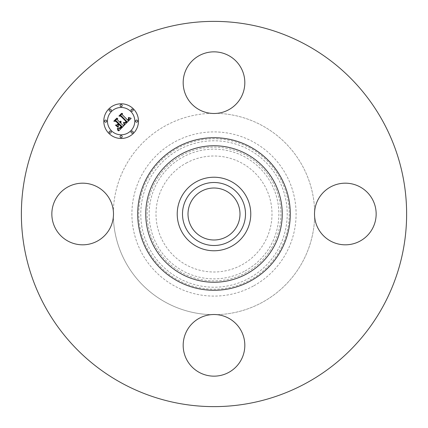 <?xml version="1.0" encoding="UTF-8"?>
<svg xmlns="http://www.w3.org/2000/svg" width="428" height="428" viewBox="0 0 428 428"><rect width="100%" height="100%" fill="white"/><g stroke="black" fill="none" stroke-linecap="round" stroke-linejoin="round"><path stroke-width="0.32" stroke-dasharray="2.14 1.6" d="M186.95 67.886A30.821 30.821 0 0 1 228.777 55.619A30.821 30.821 0 0 1 211.127 113.35A30.821 30.821 0 0 1 186.95 67.886M216.873 113.35A100.692 100.692 0 0 1 314.65 211.127A30.821 30.821 0 0 1 360.114 186.95A30.821 30.821 0 0 1 372.381 228.777A30.821 30.821 0 0 1 314.65 216.873A100.692 100.692 0 0 1 216.873 314.65A30.821 30.821 0 0 1 241.05 360.114A30.821 30.821 0 0 1 199.223 372.381A30.821 30.821 0 0 1 211.127 314.65A100.692 100.692 0 0 1 113.35 216.873A30.821 30.821 0 0 1 67.886 241.05A30.821 30.821 0 0 1 55.619 199.223A30.821 30.821 0 0 1 113.35 211.127A100.692 100.692 0 0 1 211.127 113.35A100.692 100.692 0 0 0 113.35 211.127A30.821 30.821 0 0 1 113.35 216.873A100.692 100.692 0 0 0 211.127 314.65A30.821 30.821 0 0 1 216.873 314.65A100.692 100.692 0 0 0 314.65 216.873A30.821 30.821 0 0 1 314.65 211.127A100.692 100.692 0 0 0 216.873 113.35M121.648 383.044A192.627 192.627 0 0 1 44.956 121.648A192.627 192.627 0 0 1 306.352 44.956A192.627 192.627 0 0 1 383.044 306.352A192.627 192.627 0 0 1 121.648 383.044M231.628 181.729A36.776 36.776 0 0 1 246.271 231.628A36.776 36.776 0 0 1 196.372 246.271A36.776 36.776 0 0 1 181.729 196.372A36.776 36.776 0 0 1 231.628 181.729M201.54 236.807A25.985 25.985 0 0 1 191.193 201.54A25.985 25.985 0 0 1 226.46 191.193A25.985 25.985 0 0 1 236.807 226.46A25.985 25.985 0 0 1 201.54 236.807M253.36 286.043A82.096 82.096 0 0 1 141.957 253.36A82.096 82.096 0 0 1 174.64 141.957A82.096 82.096 0 0 1 286.043 174.64A82.096 82.096 0 0 1 253.36 286.043M186.196 163.1A57.999 57.999 0 0 1 264.9 186.196A57.999 57.999 0 0 1 241.804 264.9A57.999 57.999 0 0 1 163.1 241.804A57.999 57.999 0 0 1 186.196 163.1M122.889 125.329L124.302 125.297L118.743 130.856L118.01 128.368L119.888 128.534L122.06 126.645L119.556 124.136L119.23 124.462L121.44 126.677L119.968 128.09L118.668 128.357L119.744 128.026L121.161 126.667L119.096 124.596L118.283 125.409L118.337 127.169L116.09 124.928L117.877 124.917L119.107 123.687L116.405 120.99L115.025 120.98L117.652 118.347L117.475 119.915L119.781 122.221L120.407 121.199L119.926 122.365L120.177 122.617L120.926 121.247L121.081 122.167L120.626 123.066L122.889 125.329M131.161 118.331L124.794 124.805L123.949 122.403L125.5 122.793L126.972 121.664L121.226 115.79L120.011 115.838L122.462 113.393L122.338 114.768L127.667 120.097L128.561 119L128.379 117.679L128.812 118.845L127.865 120.177L128.068 120.498L129.326 118.856L128.721 117.449L131.161 118.331M117.973 127.314L115.442 125.062L117.973 127.314M124.329 124.741L123.521 122.371L124.329 124.741M118.192 130.931L117.331 128.33L117.935 129.219L118.192 130.931M124.789 122.558L126.164 121.595L120.782 116.202L118.925 116.047L121.659 113.313L119.364 115.897L120.899 115.999L126.485 121.584L125.441 122.499L124.789 122.558M117.395 124.783L118.192 123.697L115.902 121.408L113.789 121.183L116.892 118.08L114.233 121.028L115.972 121.21L118.476 123.708L117.395 124.783M108.873 133.392A17.334 17.334 0 0 0 133.392 133.392A17.334 17.334 0 0 0 133.392 108.873A17.334 17.334 0 0 0 108.873 108.873A17.334 17.334 0 0 0 108.873 133.392M130.791 111.473A13.659 13.659 0 0 0 111.473 111.473A13.659 13.659 0 0 0 111.473 130.791A13.659 13.659 0 0 0 130.791 130.791A13.659 13.659 0 0 0 130.791 111.473M132.835 131.348A1.049 1.049 0 0 0 131.348 131.348A1.049 1.049 0 0 0 131.348 132.835A1.049 1.049 0 0 0 132.835 132.835A1.049 1.049 0 0 0 132.835 131.348M110.916 131.348A1.049 1.049 0 0 0 109.429 131.348A1.049 1.049 0 0 0 109.429 132.835A1.049 1.049 0 0 0 110.916 132.835A1.049 1.049 0 0 0 110.916 131.348M121.873 135.885A1.049 1.049 0 0 0 120.386 135.885A1.049 1.049 0 0 0 120.386 137.372A1.049 1.049 0 0 0 121.873 137.372A1.049 1.049 0 0 0 121.873 135.885M110.916 109.429A1.049 1.049 0 0 0 109.429 109.429A1.049 1.049 0 0 0 109.429 110.916A1.049 1.049 0 0 0 110.916 110.916A1.049 1.049 0 0 0 110.916 109.429M106.374 120.386A1.049 1.049 0 0 0 104.892 120.386A1.049 1.049 0 0 0 104.892 121.873A1.049 1.049 0 0 0 106.374 121.873A1.049 1.049 0 0 0 106.374 120.386M131.348 110.916A1.049 1.049 0 0 0 132.835 110.916A1.049 1.049 0 0 0 132.835 109.429A1.049 1.049 0 0 0 131.348 109.429A1.049 1.049 0 0 0 131.348 110.916M135.885 121.873A1.049 1.049 0 0 0 137.372 121.873A1.049 1.049 0 0 0 137.372 120.386A1.049 1.049 0 0 0 135.885 120.386A1.049 1.049 0 0 0 135.885 121.873M120.386 106.374A1.049 1.049 0 0 0 121.873 106.374A1.049 1.049 0 0 0 121.873 104.892A1.049 1.049 0 0 0 120.386 104.892A1.049 1.049 0 0 0 120.386 106.374M178.893 149.741A73.225 73.225 0 0 0 149.741 249.107A73.225 73.225 0 0 0 249.107 278.259A73.225 73.225 0 0 0 278.259 178.893A73.225 73.225 0 0 0 178.893 149.741M177.936 147.986A75.221 75.221 0 0 0 147.986 250.064A75.221 75.221 0 0 0 250.064 280.014A75.221 75.221 0 0 0 280.014 177.936A75.221 75.221 0 0 0 177.936 147.986M181.943 155.316A66.87 66.87 0 0 1 272.684 181.943A66.87 66.87 0 0 1 246.057 272.684A66.87 66.87 0 0 1 155.316 246.057A66.87 66.87 0 0 1 181.943 155.316M245.1 270.929A64.869 64.869 0 0 0 270.929 182.9A64.869 64.869 0 0 0 182.9 157.071A64.869 64.869 0 0 0 157.071 245.1A64.869 64.869 0 0 0 245.1 270.929"/><path stroke-width="0.64" d="M186.95 67.886A30.821 30.821 0 0 1 228.777 55.619A30.821 30.821 0 0 1 241.05 97.44A30.821 30.821 0 0 1 199.223 109.712A30.821 30.821 0 0 1 186.95 67.886M121.648 383.044A192.627 192.627 0 0 1 44.956 121.648A192.627 192.627 0 0 1 306.352 44.956A192.627 192.627 0 0 1 383.044 306.352A192.627 192.627 0 0 1 121.648 383.044M231.628 181.729A36.776 36.776 0 0 1 231.628 246.271A36.776 36.776 0 0 1 177.224 214A36.776 36.776 0 0 1 231.628 181.729M229.103 241.643A31.501 31.501 0 0 1 186.357 229.103A31.501 31.501 0 0 1 198.897 186.357A31.501 31.501 0 0 1 241.643 198.897A31.501 31.501 0 0 1 229.103 241.643M201.54 236.807A25.985 25.985 0 0 1 191.193 201.54A25.985 25.985 0 0 1 226.46 191.193A25.985 25.985 0 0 1 236.807 226.46A25.985 25.985 0 0 1 201.54 236.807M360.114 186.95A30.821 30.821 0 0 1 372.381 228.777A30.821 30.821 0 0 1 330.56 241.05A30.821 30.821 0 0 1 318.288 199.223A30.821 30.821 0 0 1 360.114 186.95M241.05 360.114A30.821 30.821 0 0 1 199.223 372.381A30.821 30.821 0 0 1 186.95 330.56A30.821 30.821 0 0 1 228.777 318.288A30.821 30.821 0 0 1 241.05 360.114M67.886 241.05A30.821 30.821 0 0 1 55.619 199.223A30.821 30.821 0 0 1 97.44 186.95A30.821 30.821 0 0 1 109.712 228.777A30.821 30.821 0 0 1 67.886 241.05M108.873 133.392A17.334 17.334 0 0 1 108.873 108.873A17.334 17.334 0 0 1 133.392 108.873A17.334 17.334 0 0 1 133.392 133.392A17.334 17.334 0 0 1 108.873 133.392M111.473 130.791A13.659 13.659 0 0 1 111.473 111.473A13.659 13.659 0 0 1 130.791 111.473A13.659 13.659 0 0 1 130.791 130.791A13.659 13.659 0 0 1 111.473 130.791M124.757 124.687L123.949 122.403L125.5 122.793L126.972 121.664L121.226 115.79L120.011 115.838L122.462 113.393L122.338 114.768L127.667 120.097L128.561 119L128.379 117.679L128.812 118.845L127.865 120.177L128.068 120.498L129.326 118.856L128.721 117.449L131.161 118.331L124.757 124.687M124.093 124.628L123.521 122.371L124.093 124.628M124.848 122.504L126.164 121.595L120.782 116.202L118.925 116.047L121.659 113.313L119.364 115.897L120.899 115.999L126.485 121.584L125.441 122.499L124.848 122.504M118.743 130.856L118.01 128.368L119.888 128.534L122.06 126.645L119.556 124.136L119.23 124.462L121.44 126.677L119.968 128.09L118.834 128.405L121.161 126.667L119.096 124.596L118.283 125.409L118.337 127.169L116.09 124.928L117.877 124.917L119.107 123.687L116.405 120.99L115.025 120.98L117.652 118.347L117.475 119.915L119.781 122.221L120.407 121.199L119.926 122.365L120.177 122.617L120.926 121.247L121.081 122.167L120.626 123.066L122.889 125.329L124.302 125.297L118.743 130.856M117.978 130.61L117.331 128.33L117.935 129.219L117.978 130.61M115.442 125.062L117.973 127.314L115.442 125.062M118.192 123.697L115.902 121.408L113.789 121.183L116.892 118.08L114.233 121.028L115.972 121.21L118.476 123.708L117.095 124.794L118.192 123.697M131.348 132.835A1.049 1.049 0 0 1 131.348 131.348A1.049 1.049 0 0 1 132.835 131.348A1.049 1.049 0 0 1 132.835 132.835A1.049 1.049 0 0 1 131.348 132.835M109.429 132.835A1.049 1.049 0 0 1 109.429 131.348A1.049 1.049 0 0 1 110.916 131.348A1.049 1.049 0 0 1 110.916 132.835A1.049 1.049 0 0 1 109.429 132.835M120.386 137.372A1.049 1.049 0 0 1 120.386 135.885A1.049 1.049 0 0 1 121.873 135.885A1.049 1.049 0 0 1 121.873 137.372A1.049 1.049 0 0 1 120.386 137.372M109.429 110.916A1.049 1.049 0 0 1 109.429 109.429A1.049 1.049 0 0 1 110.916 109.429A1.049 1.049 0 0 1 110.916 110.916A1.049 1.049 0 0 1 109.429 110.916M104.892 121.873A1.049 1.049 0 0 1 104.892 120.386A1.049 1.049 0 0 1 106.374 120.386A1.049 1.049 0 0 1 106.374 121.873A1.049 1.049 0 0 1 104.892 121.873M132.835 109.429A1.049 1.049 0 0 1 132.835 110.916A1.049 1.049 0 0 1 131.348 110.916A1.049 1.049 0 0 1 131.348 109.429A1.049 1.049 0 0 1 132.835 109.429M137.372 120.386A1.049 1.049 0 0 1 137.372 121.873A1.049 1.049 0 0 1 135.885 121.873A1.049 1.049 0 0 1 135.885 120.386A1.049 1.049 0 0 1 137.372 120.386M121.873 104.892A1.049 1.049 0 0 1 121.873 106.374A1.049 1.049 0 0 1 120.386 106.374A1.049 1.049 0 0 1 120.386 104.892A1.049 1.049 0 0 1 121.873 104.892M246.715 154.112A68.245 68.245 0 0 1 273.888 246.715A68.245 68.245 0 0 1 181.285 273.888A68.245 68.245 0 0 1 154.112 181.285A68.245 68.245 0 0 1 246.715 154.112M250.578 147.05A76.291 76.291 0 0 1 280.95 250.578A76.291 76.291 0 0 1 177.422 280.95A76.291 76.291 0 0 1 147.05 177.422A76.291 76.291 0 0 1 250.578 147.05"/></g></svg>
